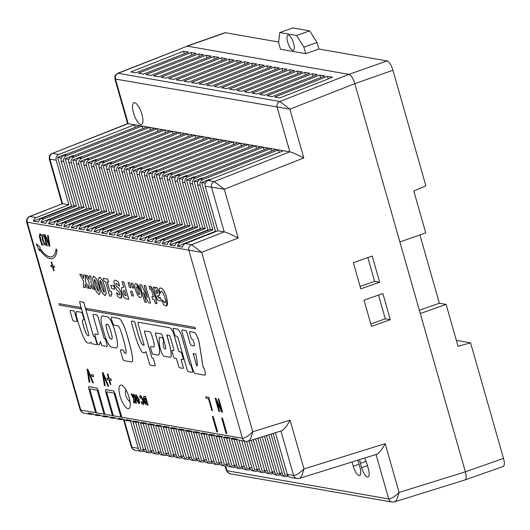 <?xml version="1.0" encoding="UTF-8"?>
<svg xmlns="http://www.w3.org/2000/svg" width="530" height="530" viewBox="0 0 530 530"><rect width="100%" height="100%" fill="white"/><g stroke="black" fill="none" stroke-linecap="round" stroke-linejoin="round"><path stroke-width="0.79" d="M419.356 310.275L439.37 303.233L446.101 304.412L420.277 313.495L465.373 471.813A9.209 3.034 70.6 0 1 465.062 479.908L503.189 466.493A9.209 3.034 -109.4 0 0 503.5 458.397L470.58 342.824L456.337 340.339M465.062 479.908A9.209 3.034 70.6 0 1 465.015 479.922C466.44 479.1 466.552 476.397 465.373 471.806L399.083 492.443C394.631 496.709 391.18 498.882 388.715 498.955L227.052 470.753L226.33 470.143L225.151 466.016M58.896 154.449L134.487 124.736L139.542 125.617L63.951 155.33A4.604 4.273 99.9 0 0 61.235 161.087L73.935 205.653L41.34 218.466A4.604 4.273 99.9 0 0 38.518 222.004L33.47 221.123A4.604 4.273 -80.1 0 1 36.285 217.585L68.88 204.772L56.18 160.199A4.604 4.273 -80.1 0 1 58.896 154.449L52.583 153.349L128.174 123.636L115.474 79.056A4.604 4.273 -80.1 0 1 118.19 73.306L115.772 74.717L114.983 76.115L114.891 78.937L289.903 109.173L354.802 83.66C353.093 78.334 351.145 75.233 348.952 74.346L187.289 46.143L348.952 74.346A9.209 3.034 70.6 0 1 354.802 83.66L399.898 241.971L425.729 232.889L413.804 191.019L425.855 185.818L392.929 70.245A9.209 3.034 -109.4 0 0 387.079 60.937L318.881 49.038L305.757 53.649L280.502 49.244L278.634 42.705L279.741 32.535L296.581 35.47L303.895 47.11L305.757 53.649M186.673 46.203A9.209 3.034 70.6 0 1 186.719 46.183A9.209 3.034 70.6 0 1 187.289 46.143L117.614 73.352M287.697 42.208A8.056 2.657 70.6 0 1 287.969 35.126A8.056 2.657 70.6 0 1 293.15 41.843A8.056 2.657 70.6 0 1 293.315 50.323A8.056 2.657 70.6 0 1 287.697 42.208M296.581 35.47L309.699 30.859L292.858 27.918L279.741 32.535M309.699 30.859L317.013 42.493L303.895 47.11M317.013 42.493L318.881 49.038M419.912 234.936L439.37 303.233M470.58 342.824L458.033 346.282L446.101 304.412M278.707 42.029L225.416 32.727A9.209 3.034 -109.4 0 0 224.846 32.767L186.719 46.183M42.367 239.692L44.56 244.515L47.316 245.834L44.162 234.757L42.42 234.598L41.916 235.207L42.367 239.692M45.951 244.383L44.633 243.522L42.963 239.818L42.552 236.387L43.526 235.857L43.957 235.929L46.388 244.456L45.951 244.383L46.382 244.436M42.592 236.367L43.003 239.805L44.672 243.508L45.991 244.37M47.316 245.834L44.162 234.757M42.46 234.585L44.202 234.737M120.9 417.097L121.781 417.229L114.95 393.24A2.299 0.755 70.6 0 0 113.486 390.915L105.907 389.59A2.299 0.755 70.6 0 0 105.761 389.596A2.299 0.755 70.6 0 0 105.742 389.61A2.299 0.755 -109.4 0 0 105.642 391.637L112.479 415.626L113.321 415.772L106.795 392.876A1.153 0.378 70.6 0 1 106.835 391.862A1.153 0.378 70.6 0 1 106.908 391.856L113.645 393.035A1.153 0.378 70.6 0 1 114.374 394.194L120.9 417.097M121.741 417.242L114.904 393.253A2.299 0.755 -109.4 0 0 113.44 390.928L105.868 389.603A2.299 0.755 -109.4 0 0 105.722 389.616L105.761 389.596M106.855 391.856A1.153 0.378 -109.4 0 0 106.835 392.863L113.321 415.772M97.533 391.259L104.059 414.155L104.9 414.301L98.063 390.318A2.299 0.755 -109.4 0 0 96.606 387.986L89.027 386.668A2.299 0.755 -109.4 0 0 88.881 386.675A2.299 0.755 -109.4 0 0 88.801 388.702L95.639 412.684L96.48 412.837L89.954 389.934A1.153 0.378 70.6 0 1 89.994 388.927A1.153 0.378 70.6 0 1 90.067 388.921L96.805 390.093A1.153 0.378 70.6 0 1 97.533 391.259M90.02 388.921A1.153 0.378 -109.4 0 0 90.001 389.921L96.48 412.837M104.9 414.301L98.11 390.299A2.299 0.755 70.6 0 0 96.645 387.973L89.066 386.655A2.299 0.755 70.6 0 0 88.921 386.661A2.299 0.755 70.6 0 1 88.921 386.661L88.881 386.675M106.868 378.234L107.279 379.666L109.014 379.97L110.3 384.475L110.876 384.575L109.591 380.07L111.333 380.374L110.922 378.937L109.187 378.639L107.901 374.134L107.325 374.034L108.61 378.539L106.868 378.234L108.604 378.513M107.325 374.034L107.941 374.12L109.226 378.625L110.962 378.923L111.333 380.374M110.876 384.575L109.637 380.076M215.12 398.268L218.903 411.558L219.546 411.671L216.545 401.144L221.613 412.029L222.58 412.201L218.791 398.904L218.155 398.798L221.421 410.26L215.882 398.401L215.12 398.268L215.929 398.388L221.348 409.995M222.58 412.201L218.791 398.904M219.546 411.671L216.664 401.395M218.155 398.798L218.83 398.891M105.112 385.708L103.39 374.915L107.961 386.204L108.69 386.33L103.138 372.729L102.403 372.603L104.417 385.588L105.159 385.694L103.463 375.088M102.403 372.603L103.178 372.716L108.69 386.33M205.739 396.758L206.19 398.335L208.482 398.732L211.821 410.452L212.503 410.571L208.714 397.275L205.739 396.758L208.76 397.261L212.503 410.571M143.478 396.831L143.796 400.375L145.564 404.198L148.055 405.284L145.604 396.519L143.478 396.831L144.551 396.334L145.604 396.519M143.517 396.811L144.551 396.334L143.517 396.811M145.829 403.072L144.67 400.541L144.412 398.209L145.187 398.023L146.744 403.502L145.829 403.072L146.77 403.489M148.055 405.284L145.564 396.533M145.207 398.003L144.451 398.196L144.71 400.528L145.876 403.052M144.451 398.196L145.167 398.017M56.968 250.445L56.107 248.901A35.57 11.72 70.6 0 1 51.966 256.646A35.57 11.72 70.6 0 1 39.823 248.404L40.101 247.179L36.239 243.8L39.3 250.71L39.578 249.484A37.531 12.362 -109.4 0 0 52.616 258.494A37.531 12.362 -109.4 0 0 56.968 250.445L57.008 250.432A37.531 12.362 70.6 0 1 52.656 258.481A37.531 12.362 70.6 0 1 52.636 258.488M40.101 247.179L39.863 248.391A35.57 11.72 -109.4 0 0 51.986 256.639M36.239 243.8L40.141 247.159M56.107 248.901L57.008 250.432M39.3 250.71L39.604 249.524M131.042 394.002L133.633 398.904L133.586 402.76L134.567 402.933L134.534 399.209L135.647 403.118L136.495 403.264L134.004 394.512L133.156 394.366L134.004 397.891L132.069 394.181L131.042 394.002L132.116 394.161L134.004 397.798M133.156 394.366L134.044 394.499L136.495 403.264M134.567 402.933L134.58 399.362M217.598 431.89L213.245 416.626L212.404 416.481L216.757 431.745L217.638 431.877L213.245 416.626M212.404 416.481L213.292 416.613M166.652 297.628C164.896 291.752 162.942 288.552 160.795 288.035L159.596 288.307L158.947 289.135L160.106 293.223L161.438 291.242L163.015 292.699L164.903 297.31L165.605 301.683L164.744 302.802L162.074 300.113L163.253 304.26L164.479 305.432L166.639 306.068L167.639 304.061L166.692 297.615L166.678 306.048M159.636 288.293L160.835 288.022C162.982 288.539 164.936 291.738 166.692 297.615M162.074 300.113L165.108 302.776M160.08 288.035L159.596 288.307M160.259 293.249L160.564 291.977M161.478 291.228L160.603 291.957M221.666 418.097L226.019 433.361L226.86 433.507L222.507 418.243L221.666 418.097L222.554 418.23L226.86 433.507M154.919 287.333L153.355 287.061L155.893 295.978L157.476 299.523L159.696 300.987L161.325 300.656L160.424 297.482L159.172 298.145L157.364 295.945L159.364 295.276L159.166 291.652L156.429 287.26L155.615 287.644L155.316 288.731L154.919 287.333L155.336 288.631M159.166 291.652L156.469 287.247L155.615 287.644M159.205 291.632L159.404 295.263L158.742 295.793M157.41 295.945L159.543 298.105M157.675 293.196L156.668 293.481L155.899 290.758L156.449 289.97L157.668 291.712L157.39 293.388M153.355 287.061L154.959 287.32M160.822 300.888L161.365 300.636L160.822 300.888M160.424 297.482L161.365 300.636M156.668 293.481L157.715 293.183M155.899 290.758L156.714 293.461M156.489 289.956L155.939 290.745M143.491 400.322L140.582 395.479L139.609 396.049L140.198 398.103L140.867 397.109L142.61 400.163L142.961 402.363L142.53 402.926L141.185 401.568L141.782 403.655L143.484 404.569L143.988 403.562L143.491 400.322L140.543 395.493L139.94 395.632M142.961 402.363L142.57 402.913L143.007 402.343M140.271 398.116L140.463 397.46M141.841 402.376L142.57 402.913M141.272 401.588L141.881 402.356M143.531 400.309L143.524 404.549M132.791 283.471L131.195 283.192L132.831 283.457L134.136 288.055L132.831 283.457M131.195 283.192L132.5 287.79L134.097 288.068M135.753 398.977L139.046 403.807L139.542 402.807L139.026 399.547L136.091 394.704L135.243 395.711L135.753 398.977M138.562 401.608L138.217 402.171L137.495 401.409L136.223 396.95L136.561 396.354L138.151 399.395L138.562 401.608L138.217 402.171L138.602 401.588M136.601 396.341L136.27 396.937L136.561 396.354M136.27 396.937L136.674 399.117L138.257 402.157M135.779 394.711L139.065 399.534L139.092 403.794M129.665 282.927L128.068 282.649L129.704 282.914L130.976 287.525L129.704 282.914M128.068 282.649L129.38 287.247L130.976 287.525M150.175 286.266L149.023 286.412L149.838 289.287L150.487 289.022L151.428 290.029L153.442 296.84L151.918 296.575L152.726 299.423L154.25 299.688L155.316 303.438L156.9 303.71L155.827 299.96L156.436 300.066L151.871 287.538L150.215 286.253L153.309 290.97L155.058 297.098L155.661 297.204L156.436 300.066M151.918 296.575L153.435 296.813M149.062 286.399L150.215 286.253M156.9 303.71L155.873 299.967M132.096 291.454L130.499 291.175L132.136 291.44L133.401 296.051L132.136 291.44M130.499 291.175L131.811 295.773L133.401 296.051M139.801 284.696L144.75 302.087L146.293 302.358L143.451 292.394L148.433 302.729L150.507 303.094L145.551 285.697L144.008 285.431L147.459 297.549L141.417 284.981L139.801 284.696L141.464 284.961L147.393 297.303M150.507 303.094L145.551 285.697M146.293 302.358L143.564 292.62M144.008 285.431L145.591 285.683M121.416 288.87L122.019 292.911L124.053 297.39L126.14 298.84L128.79 299.278L123.834 281.887L122.105 281.609L123.728 287.3L121.82 287.518L121.416 288.87M123.722 287.28L121.82 287.518M122.105 281.609L123.834 281.887M124.749 295.183L123.722 293.103L123.397 290.996L123.742 290.48L124.649 290.546L126.14 295.76L124.749 295.183L126.133 295.733M128.75 299.298L123.795 281.9M123.742 290.48L123.397 290.996L123.762 293.083L124.788 295.17M123.781 290.466L123.444 290.983M140.132 297.608C141.788 297.761 142 295.588 140.761 291.089L138.621 285.869L136.164 283.669C134.507 283.537 134.295 285.703 135.534 290.182L137.674 295.415L140.132 297.608L140.761 297.575M136.203 283.656L135.547 283.702L136.203 283.656L140.801 291.076C142.04 295.574 141.828 297.747 140.172 297.595M139.503 294.667L138.33 293.68L137.137 290.433L136.521 287.326L136.985 286.604L137.966 287.604L139.138 290.778L139.522 294.66M137.025 286.584L136.568 287.313L137.184 290.42L138.37 293.666L139.337 294.667M98.931 294.428L100.283 292.494L98.944 285.829L96.433 278.979L93.777 276.315L92.425 278.25L93.77 284.928L96.261 291.725L98.931 294.428L99.554 294.389M93.817 276.302L93.167 276.349L93.817 276.302L96.48 278.965L98.991 285.816L100.322 292.481L98.978 294.415M94.731 279.515C94.062 279.224 94.32 281.125 95.506 285.213L98.176 291.202M95.466 285.226C94.28 281.139 94.022 279.237 94.691 279.529L97.248 285.524C98.447 289.638 98.699 291.533 98.017 291.215L95.506 285.213M115.566 280.171L114.752 280.211L113.89 281.384L114.288 285.418L116.997 290.321L118.574 291.454L119.966 293.368L119.966 294.667L119.31 294.932L116.587 292.58L117.72 296.555L120.303 298.118L121.012 298.079L121.867 296.952L121.536 293.136L118.68 287.962L116.945 286.75L115.805 284.968L115.798 283.55L116.461 283.345L119.561 286.081L118.382 281.94L115.566 280.171L118.422 281.92L119.561 286.081M116.587 292.58L119.356 294.918M114.778 280.204L115.606 280.158M115.838 283.537L115.845 284.954L116.984 286.737L118.727 287.949L121.575 293.123L121.012 298.079M93.214 374.955L91.273 374.611L93.253 374.935L93.717 376.552L93.253 374.935M91.273 374.611L91.73 376.227L93.671 376.565M110.816 285.398L111.737 288.638L114.725 289.161L113.804 285.922L110.816 285.398L113.844 285.902L114.725 289.161M89.775 382.223L88.053 371.431L92.618 382.72L93.353 382.845L87.794 369.244L87.059 369.118L89.08 382.103L89.815 382.209L88.126 371.609M87.059 369.118L87.841 369.231L93.353 382.845M111.055 294.395L111.996 294.163L111.194 291.328L109.776 291.083L107.153 281.88L108.57 282.126L107.709 279.098L103.27 278.323L104.132 281.351L105.516 281.596L109.617 295.998L111.088 296.257L111.293 294.19L111.088 296.257M111.996 294.163L111.194 291.328M103.27 278.323L107.749 279.085L108.57 282.126M109.776 291.083L111.234 291.315M107.206 281.887L109.816 291.069M52.212 265.775L50.767 265.523L52.205 265.755L51.145 262.025L51.662 262.092L52.735 265.848L54.179 266.1L54.524 267.292L54.139 266.113L52.695 265.861L51.622 262.111L51.145 262.025M50.767 265.523L51.105 266.723L52.556 266.974L53.623 270.724L54.139 270.797L53.08 267.067M54.1 270.81L53.033 267.054L54.484 267.305M104.814 295.455L106.166 293.521L104.827 286.856L102.316 280.006L99.66 277.342L98.308 279.277L99.653 285.955L102.144 292.752L104.814 295.455L105.437 295.415M99.7 277.329L99.05 277.375L99.7 277.329L102.356 279.992L104.867 286.843L106.205 293.507L104.861 295.442M103.131 286.551C104.33 290.665 104.582 292.56 103.9 292.242L101.349 286.253C100.163 282.165 99.905 280.264 100.574 280.555L103.131 286.551M100.614 280.542C99.945 280.251 100.203 282.152 101.389 286.233L103.9 292.242M49.866 246.278L48.19 235.433L49.906 246.264L49.164 246.152L44.566 234.823L45.209 234.916L46.481 238.083L48.064 238.354L46.481 238.083M46.435 238.096L45.169 234.929L44.566 234.823M46.951 239.381L48.27 239.606L49.098 244.708L46.951 239.381M48.151 235.452L47.574 235.353L48.19 235.433M47.574 235.353L48.071 238.381M47.004 239.388L49.071 244.515M83.561 274.885L83.641 278.475L81.607 274.547L79.758 274.222L83.515 281.211L83.515 287.346L85.33 287.664L85.231 284.133L87.231 287.995L89.08 288.313L85.376 281.443L85.376 275.255L89.093 282.185L89.1 288.32L90.915 288.638L90.816 285.107L92.81 288.969L94.665 289.287L90.961 282.417L90.955 276.176L89.146 275.858L89.225 279.449L87.192 275.52L83.561 274.885L87.231 275.501L89.225 279.35M85.376 281.443L89.1 288.267M85.416 275.335L85.416 281.43M85.33 287.664L85.27 284.219M79.758 274.222L81.646 274.527L83.641 278.376M90.915 288.638L90.855 285.193M94.665 289.287L90.961 282.417M90.955 276.176L91.001 282.404M89.146 275.858L91.001 276.163M39.823 233.829L40.638 234.18L41.042 235.598L40.598 234.194L39.783 233.843L39.379 236.658L41.718 244.853L43.228 245.098L42.897 243.919L41.95 243.78L42.897 243.919M41.95 243.78L39.743 235.618L40.22 235.135L41.002 235.611M43.188 245.112L42.857 243.932M39.783 235.605L41.989 243.76M127.962 408.63A12.429 4.094 70.6 0 1 120.383 397.136A12.429 4.094 70.6 0 1 120.482 385.131A12.429 4.094 70.6 0 1 128.472 395.493A12.429 4.094 70.6 0 1 128.73 408.577A12.429 4.094 70.6 0 1 127.962 408.63M172.104 350.403L173.436 350.615A2.339 0.768 -109.4 0 0 173.582 350.615A2.339 0.768 70.6 0 1 173.396 350.635L172.104 350.403A1.424 0.47 -109.4 0 0 172.104 351.774L173.635 357.147A2.113 0.696 -109.4 0 0 174.615 358.234L176.464 358.552L178.789 366.714A1.226 0.404 -109.4 0 0 179.584 367.76L183.102 368.376A1.378 0.457 -109.4 0 0 183.168 368.37A1.378 0.457 -109.4 0 0 183.175 367.018L183.214 367.005A1.378 0.457 70.6 0 1 183.208 368.357A1.378 0.457 70.6 0 1 183.188 368.363M166.943 334.894L169.944 346.269A22.101 7.281 70.6 0 1 171.223 355.703A5.83 1.921 70.6 0 1 170.521 357.28A5.83 1.921 70.6 0 1 170.501 357.286A5.83 1.921 -109.4 0 0 171.183 355.716A22.101 7.281 -109.4 0 0 169.905 346.282L166.937 335.709M150.653 346.574L153.813 347.104L150.653 346.574A1.458 0.477 -109.4 0 0 150.659 347.938L152.024 352.742A1.418 0.464 -109.4 0 0 153.024 354.285L158.106 355.166A12.005 3.955 -109.4 0 0 158.569 344.944L155.509 334.191A1.597 0.523 70.6 0 1 155.601 332.939A1.597 0.523 70.6 0 1 155.793 332.966L161.425 333.946A3.26 1.073 70.6 0 1 162.703 336.451L165.546 346.434A2.981 0.98 70.6 0 1 165.506 348.892A4.439 1.464 70.6 0 1 165.367 348.965A4.439 1.464 70.6 0 1 164.578 348.727A3.034 1 70.6 0 1 163.18 344.924A10.408 3.432 70.6 0 1 163.478 342.155A2.478 0.815 -109.4 0 0 163.28 339.836A3.67 1.212 -109.4 0 0 162.233 337.65L159.563 337.179L162.273 337.63A3.67 1.212 70.6 0 1 163.32 339.823A2.478 0.815 70.6 0 1 163.525 342.135A10.408 3.432 -109.4 0 0 163.22 344.911A3.034 1 -109.4 0 0 164.618 348.714A4.439 1.464 -109.4 0 0 165.386 348.959M155.628 332.939A1.597 0.523 -109.4 0 0 155.548 334.178L158.616 344.931A12.005 3.955 70.6 0 1 158.145 355.153L158.106 355.166M144.683 330.939A3.485 1.146 -109.4 0 0 144.716 332.383L151.991 357.909L152.879 358.068A2.153 0.709 70.6 0 1 153.773 359.956L155.058 364.468A1.563 0.517 70.6 0 1 155.018 365.899A1.563 0.517 70.6 0 1 154.999 365.905M145.637 351.715A12.15 4.002 70.6 0 1 144.73 352.814L144.69 352.828A12.15 4.002 -109.4 0 0 145.604 351.708L146.048 351.787L149.467 363.785A1.212 0.397 -109.4 0 0 150.262 365.11L154.932 365.925A1.563 0.517 -109.4 0 0 154.979 365.919A1.563 0.517 -109.4 0 0 155.018 364.481L155.058 364.468M131.718 320.994L134.037 321.399L131.718 320.994M183.175 367.018L180.988 359.34L182.877 359.671A2.034 0.669 -109.4 0 0 182.916 359.665A2.034 0.669 -109.4 0 0 183.095 358.346L181.485 352.682L181.134 352.072L179.465 351.781A1.895 0.623 70.6 0 1 178.226 349.648L174.072 335.059A7.665 2.524 -109.4 0 0 169.911 327.772L138.376 322.267A2.498 0.822 -109.4 0 0 138.343 322.28A2.498 0.822 -109.4 0 0 138.363 324.817L144.081 344.878A1.656 0.543 -109.4 0 0 144.001 345.229L142.888 345.037A6.552 2.16 70.6 0 1 139.748 339.2A68.039 22.412 70.6 0 1 135.852 326.023L134.706 321.988A1.378 0.457 -109.4 0 0 134.064 321.385L134.103 321.372A1.378 0.457 70.6 0 1 134.103 321.372A1.378 0.457 70.6 0 1 134.746 321.975L135.899 326.01A68.039 22.412 -109.4 0 0 139.787 339.18A6.552 2.16 -109.4 0 0 142.934 345.023L144.001 345.209M138.416 322.253L138.376 322.267A2.498 0.822 70.6 0 1 138.383 322.26A2.498 0.822 70.6 0 1 138.416 322.253L169.958 327.752A7.665 2.524 70.6 0 1 174.112 335.046L178.265 349.634A1.895 0.623 -109.4 0 0 179.504 351.768L181.174 352.059L181.525 352.669L183.135 358.326A2.034 0.669 70.6 0 1 182.956 359.651A2.034 0.669 70.6 0 1 182.936 359.658M181.035 359.353L183.214 367.005M70.463 310.447L70.503 310.434A1.875 0.616 70.6 0 1 70.503 310.434A1.875 0.616 70.6 0 1 70.603 310.421L73.677 310.958A1.994 0.656 70.6 0 1 74.79 312.521L76.704 319.239A2.398 0.788 70.6 0 1 76.664 321.478A2.398 0.788 70.6 0 1 76.645 321.485L76.625 321.498A2.398 0.788 -109.4 0 0 76.664 319.252L74.75 312.534A1.994 0.656 -109.4 0 0 73.637 310.971L70.563 310.434A1.875 0.616 -109.4 0 0 70.463 310.447A1.875 0.616 -109.4 0 0 70.41 312.144L72.411 319.146A2.113 0.696 -109.4 0 0 73.716 321.021L76.532 321.511A2.398 0.788 -109.4 0 0 76.625 321.498M182.108 329.898A3.69 1.219 -109.4 0 0 181.976 331.694L192.145 367.403A10.229 3.372 -109.4 0 0 194.033 372.292A3.438 1.133 -109.4 0 0 195.331 373.517L204.931 375.194A5.843 1.928 -109.4 0 0 202.944 366.369L199.101 342.194L198.213 339.087A8.301 2.736 -109.4 0 0 194.556 332.436L189.7 331.588A1.828 0.603 -109.4 0 0 189.687 333.131L190.939 337.55A2.007 0.662 -109.4 0 0 191.973 339.187A2.703 0.888 -109.4 0 0 192.463 339.544L192.794 339.604A2.272 0.749 70.6 0 1 193.457 341.181L194.411 344.54A2.922 0.961 70.6 0 1 194.079 345.918A2.922 0.961 70.6 0 1 193.742 345.878L191.403 345.474A3.107 1.02 70.6 0 1 189.985 343.221L187.064 332.946A3.081 1.014 -109.4 0 0 185.778 330.534L182.148 329.879L185.818 330.521A3.081 1.014 70.6 0 1 187.103 332.933L190.025 343.201A3.107 1.02 -109.4 0 0 191.443 345.461L193.781 345.865A2.922 0.961 -109.4 0 0 194.099 345.911M189.7 331.588L194.596 332.416A8.301 2.736 70.6 0 1 198.253 339.074L199.141 342.181L202.983 366.349A5.843 1.928 70.6 0 1 204.971 375.18L204.931 375.194M86.185 308.42L195.033 327.388L195.398 328.839L194.987 327.401L86.185 308.42L86.595 309.858L195.398 328.839M90.981 342.194L89.729 343.241L90.981 342.181A1.722 0.57 -109.4 0 0 92.081 343.831L96.347 344.579A5.426 1.789 -109.4 0 0 96.579 344.54A5.426 1.789 -109.4 0 0 96.95 344.228L96.99 344.208A5.426 1.789 70.6 0 1 96.619 344.526A5.426 1.789 70.6 0 1 96.599 344.533L96.619 344.526M76.525 311.474L81.123 312.256A6.36 2.094 70.6 0 1 81.951 312.673A5.326 1.756 70.6 0 1 82.415 313.575L83.568 317.609A2.975 0.98 70.6 0 1 83.925 319.133A2.332 0.768 70.6 0 1 83.647 319.782A2.332 0.768 70.6 0 1 83.627 319.789L83.601 319.795A2.332 0.768 -109.4 0 0 83.886 319.146A2.975 0.98 -109.4 0 0 83.521 317.622L82.375 313.594A5.326 1.756 -109.4 0 0 81.905 312.687A6.36 2.094 -109.4 0 0 81.083 312.269L76.525 311.474A7.095 2.339 -109.4 0 0 76.194 314.522A8.268 2.723 -109.4 0 0 76.996 318.305L78.281 322.816A68.549 22.578 -109.4 0 0 81.951 333.489A14.171 4.671 -109.4 0 0 86.211 341.896A4.359 1.438 -109.4 0 0 87.397 342.83L89.729 343.241M87.735 335.503A4.757 1.57 70.6 0 1 85.641 332.217A18.126 5.969 70.6 0 1 84.058 328.024L82.501 322.551A11.435 3.77 70.6 0 1 82.448 320.259A18.722 6.168 70.6 0 1 83.071 319.915A18.722 6.168 -109.4 0 0 82.488 320.246A11.435 3.77 -109.4 0 0 82.541 322.538L84.098 328.01A18.126 5.969 -109.4 0 0 85.681 332.204A4.757 1.57 -109.4 0 0 87.781 335.49A5.538 1.822 -109.4 0 0 88.517 335.642A5.538 1.822 70.6 0 1 87.735 335.503L87.781 335.49M96.95 344.228A1.656 0.543 -109.4 0 0 96.692 343.089L95.354 338.385A2.272 0.749 -109.4 0 0 94.797 336.921A9.169 3.021 70.6 0 1 94.214 336.729L93.73 336.643A4.207 1.385 70.6 0 1 92.936 334.589L84.051 303.392A2.544 0.835 -109.4 0 0 83.535 302.213L79.758 301.55L83.574 302.193A2.544 0.835 70.6 0 1 84.091 303.379L92.975 334.576A4.207 1.385 -109.4 0 0 93.77 336.63L94.254 336.709A9.169 3.021 -109.4 0 0 94.837 336.901A2.272 0.749 70.6 0 1 95.393 338.372L96.738 343.076A1.656 0.543 70.6 0 1 96.99 344.208M93.28 314.396A2.173 0.716 -109.4 0 0 93.194 315.847L98.196 333.41A2.981 0.98 70.6 0 1 97.831 334.483A2.981 0.98 70.6 0 1 97.666 334.503L94.923 334.019A1.014 0.331 -109.4 0 0 94.857 334.026A1.014 0.331 -109.4 0 0 94.824 334.914L97.122 342.976A2.378 0.782 -109.4 0 0 97.699 344.268A2.18 0.716 -109.4 0 0 98.255 344.725L98.997 344.858A7.612 2.504 -109.4 0 0 99.6 344.142L100.495 341.472L101.177 343.871A1.544 0.51 -109.4 0 0 102.197 345.6L106.795 346.401A1.782 0.59 -109.4 0 0 107.007 346.428A1.782 0.59 -109.4 0 0 106.987 344.613L105.596 339.717L105.059 338.71L104.172 338.557L97.911 316.576A2.266 0.749 -109.4 0 0 96.758 315.005L93.32 314.383L96.805 314.992A2.266 0.749 70.6 0 1 97.951 316.562L104.211 338.537L105.106 338.697L105.636 339.697L107.027 344.593A1.782 0.59 70.6 0 1 107.047 346.415A1.782 0.59 70.6 0 1 107.027 346.421M100.514 341.525L99.64 344.129A7.612 2.504 70.6 0 1 99.037 344.844L98.997 344.858M94.903 334.013L94.857 334.026A1.014 0.331 70.6 0 1 94.903 334.013A1.014 0.331 70.6 0 1 94.963 334.006L97.705 334.483A2.981 0.98 -109.4 0 0 97.851 334.476M115.739 334.278L114.619 330.342A18.451 6.075 -109.4 0 0 110.498 319.954A11.905 3.922 -109.4 0 0 107.583 316.894L102.396 315.986A10.05 3.312 -109.4 0 0 102.264 316.026L102.303 316.012A10.05 3.312 70.6 0 1 102.303 316.012A10.05 3.312 70.6 0 1 102.436 315.973L107.623 316.88A11.905 3.922 70.6 0 1 110.538 319.941A18.451 6.075 70.6 0 1 114.659 330.329L115.778 334.264A21.995 7.248 70.6 0 1 117.461 343.129A10.772 3.551 70.6 0 1 116.289 348.031L116.242 348.051A10.772 3.551 -109.4 0 0 117.422 343.149A21.995 7.248 -109.4 0 0 115.739 334.278L115.778 334.264M173.065 328.315L177.477 329.064A7.712 2.537 70.6 0 1 181.916 336.861L189.382 363.063A2.405 0.795 -109.4 0 0 190.005 364.633L191.032 365.269L192.562 370.642A2.584 0.855 70.6 0 1 192.33 372.312A2.584 0.855 70.6 0 1 192.31 372.318L192.291 372.325A2.584 0.855 -109.4 0 0 192.523 370.656L190.992 365.283L189.965 364.647A2.405 0.795 70.6 0 1 189.343 363.083L181.876 336.881A7.712 2.537 -109.4 0 0 177.437 329.084L173.065 328.315A2.584 0.848 -109.4 0 0 173.171 329.428L174.893 335.477A1.696 0.556 -109.4 0 0 175.476 336.033L177.212 336.338A1.749 0.576 70.6 0 1 178.034 337.849L187.222 370.099A1.954 0.643 -109.4 0 0 188.369 371.669L192.224 372.338A2.584 0.855 -109.4 0 0 192.291 372.325M120.688 349.747A1.61 0.53 70.6 0 1 120.707 349.74A1.61 0.53 70.6 0 1 120.82 349.74L123.338 350.178A3.047 1 70.6 0 1 124.47 353.02L125.954 353.278M132.44 357.803A38.465 12.674 -109.4 0 0 130.009 345.434L126.398 332.767A19.835 6.532 -109.4 0 0 121.569 321.253A9.798 3.226 -109.4 0 0 118.859 318.404L111.519 317.125L118.899 318.391A9.798 3.226 70.6 0 1 121.615 321.233A19.835 6.532 70.6 0 1 126.438 332.747L130.049 345.421A38.465 12.674 70.6 0 1 132.48 357.79A7.215 2.378 70.6 0 1 131.765 361.95L131.725 361.97A7.215 2.378 -109.4 0 0 132.44 357.803L132.48 357.79M58.943 303.663L80.613 307.426L80.984 308.877L80.573 307.44L58.943 303.663L59.353 305.108L80.984 308.877M111.519 317.125A2.431 0.802 -109.4 0 0 111.373 318.835A10.944 3.604 -109.4 0 0 113.645 325.069L118.091 325.844A5.863 1.934 70.6 0 1 120.674 330.581A33.324 10.978 70.6 0 1 121.88 334.072L124.364 342.804A37.186 12.25 70.6 0 1 126.027 350.482A5.154 1.696 70.6 0 1 125.948 353.298L124.424 353.033A3.047 1 -109.4 0 0 123.298 350.191L120.78 349.754A1.61 0.53 -109.4 0 0 120.661 349.754A1.61 0.53 -109.4 0 0 120.707 351.469L122.755 358.671A2.305 0.762 -109.4 0 0 124.166 360.652L131.725 361.97M102.264 316.026A10.05 3.312 -109.4 0 0 101.044 320.04A10.123 3.332 -109.4 0 0 102.144 326.255L104.933 336.04A19.358 6.38 -109.4 0 0 108.173 343.447A9.096 2.994 -109.4 0 0 111.499 347.223L116.242 348.051M106.185 324.128A3.988 1.312 -109.4 0 0 106.245 326.765A16.105 5.307 -109.4 0 0 107.371 331.336A29.309 9.653 -109.4 0 0 109.081 336.47A4.518 1.491 -109.4 0 0 110.346 338.842L111.784 339.094M106.205 326.778A3.988 1.312 70.6 0 1 106.152 324.121L108.12 324.466A6.459 2.127 70.6 0 1 109.498 327.441A20.047 6.605 70.6 0 1 111.843 335.57A4.551 1.497 70.6 0 1 111.764 339.114L110.306 338.856A4.518 1.491 70.6 0 1 109.041 336.484A29.309 9.653 70.6 0 1 107.332 331.356A16.105 5.307 70.6 0 1 106.205 326.778L106.245 326.765M83.071 319.915A18.722 6.168 70.6 0 1 83.515 319.809A2.332 0.768 -109.4 0 0 83.601 319.795M79.758 301.55A1.298 0.424 -109.4 0 0 79.831 302.935L88.994 335.086A5.538 1.822 70.6 0 1 88.497 335.649M196.663 365.793L193.198 353.629L195.775 354.08A23.565 7.764 70.6 0 1 197.22 365.892L196.663 365.793L197.22 365.872M193.245 353.636L196.703 365.779M166.897 335.722L166.917 334.9L169.395 335.338A2.703 0.888 70.6 0 1 170.448 337.438L173.76 349.051A2.339 0.768 70.6 0 1 173.562 350.628M159.563 337.179A16.125 5.313 -109.4 0 0 159.961 347.104A8.785 2.895 -109.4 0 0 162.173 353.874A4.697 1.55 -109.4 0 0 164.293 356.246L170.408 357.313A5.83 1.921 -109.4 0 0 170.481 357.293L170.521 357.28M155.018 364.481L153.733 359.969A2.153 0.709 -109.4 0 0 152.839 358.081L151.951 357.929L144.677 332.396A3.485 1.146 70.6 0 1 144.65 330.932L150.169 331.893A3.836 1.265 70.6 0 1 152.004 335.861L153.813 342.194A7.725 2.544 70.6 0 1 153.806 347.124M131.678 321.008A3.736 1.232 -109.4 0 0 131.93 324.241L135.243 335.854A27.593 9.089 -109.4 0 0 140.927 350.257A3.895 1.285 -109.4 0 0 142.61 352.463L144.69 352.828M72.305 206.296L71.53 206.157L33.47 221.123M66.634 154.276L65.859 154.144L57.631 157.377L71.53 206.157M61.361 158.026L57.631 157.377M139.542 125.617L147.121 126.942L71.53 156.655A4.604 4.273 99.9 0 0 68.814 162.405L81.507 206.978L48.919 219.791A4.604 4.273 99.9 0 0 46.097 223.322L41.048 222.441A4.604 4.273 -80.1 0 1 43.864 218.91L76.459 206.097L63.759 161.524A4.604 4.273 -80.1 0 1 66.475 155.774L142.066 126.06L142.888 128.605M79.884 207.614L79.109 207.482L41.048 222.441M74.213 155.601L73.438 155.462L65.21 158.695L79.109 207.482M68.94 159.351L65.21 158.695M147.121 126.942L154.694 128.26L79.109 157.98A4.604 4.273 99.9 0 0 76.393 163.73L89.086 208.303L56.498 221.109A4.604 4.273 99.9 0 0 53.676 224.647L48.628 223.766A4.604 4.273 -80.1 0 1 51.443 220.228L84.038 207.415L71.338 162.849A4.604 4.273 -80.1 0 1 74.054 157.099L149.645 127.379L150.46 129.929M87.463 208.939L86.688 208.807L48.628 223.766M81.792 156.92L81.017 156.787L72.789 160.02L86.688 208.807M76.519 160.669L72.789 160.02M154.694 128.26L162.273 129.585L86.681 159.298A4.604 4.273 99.9 0 0 83.965 165.049L96.665 209.622L64.07 222.434A4.604 4.273 99.9 0 0 61.255 225.965L56.2 225.084A4.604 4.273 -80.1 0 1 59.022 221.553L91.611 208.74L78.917 164.167A4.604 4.273 -80.1 0 1 81.633 158.417L157.224 128.704L158.039 131.248M95.042 210.264L94.26 210.125L56.2 225.084M89.371 158.245L88.59 158.106L80.368 161.339L94.26 210.125M84.098 161.994L80.368 161.339M162.273 129.585L169.852 130.903L94.26 160.623A4.604 4.273 99.9 0 0 91.544 166.374L104.244 210.947L71.649 223.759A4.604 4.273 99.9 0 0 68.834 227.29L63.779 226.409A4.604 4.273 -80.1 0 1 66.601 222.878L99.189 210.065L86.496 165.493A4.604 4.273 -80.1 0 1 89.212 159.742L164.797 130.022L165.618 132.573M102.615 211.583L101.84 211.45L63.779 226.409M96.95 159.563L96.168 159.431L87.947 162.664L101.84 211.45M91.677 163.313L87.947 162.664M169.852 130.903L177.431 132.228L101.84 161.941A4.604 4.273 99.9 0 0 99.123 167.692L111.823 212.265L79.228 225.078A4.604 4.273 99.9 0 0 76.413 228.615L71.358 227.734A4.604 4.273 -80.1 0 1 74.173 224.197L106.768 211.384L94.075 166.811A4.604 4.273 -80.1 0 1 96.785 161.06L172.376 131.347L173.197 133.891M110.194 212.908L109.418 212.769L71.358 227.734M104.523 160.888L103.747 160.749L95.519 163.989L109.418 212.769M99.256 164.638L95.519 163.989M177.431 132.228L185.01 133.553L109.418 163.266A4.604 4.273 99.9 0 0 106.702 169.017L119.396 213.59L86.807 226.403A4.604 4.273 99.9 0 0 83.985 229.934L78.937 229.053A4.604 4.273 -80.1 0 1 81.752 225.522L114.347 212.709L101.647 168.136A4.604 4.273 -80.1 0 1 104.364 162.385L179.955 132.672L180.776 135.216M117.773 214.226L116.997 214.094L78.937 229.053M112.102 162.207L111.326 162.074L103.098 165.307L116.997 214.094M106.828 165.956L103.098 165.307M185.01 133.553L192.582 134.872L116.997 164.585A4.604 4.273 99.9 0 0 114.281 170.335L126.975 214.908L94.386 227.721A4.604 4.273 99.9 0 0 91.564 231.259L86.516 230.378A4.604 4.273 -80.1 0 1 89.332 226.84L121.926 214.027L109.226 169.454A4.604 4.273 -80.1 0 1 111.943 163.704L187.534 133.991L188.349 136.535M125.352 215.551L124.576 215.412L86.516 230.378M119.681 163.531L118.905 163.399L110.677 166.632L124.576 215.412M114.407 167.281L110.677 166.632M192.582 134.872L200.161 136.197L124.57 165.91A4.604 4.273 99.9 0 0 121.86 171.66L134.554 216.233L101.959 229.046A4.604 4.273 99.9 0 0 99.143 232.577L94.088 231.696A4.604 4.273 -80.1 0 1 96.91 228.165L129.505 215.352L116.805 170.779A4.604 4.273 -80.1 0 1 119.522 165.029L195.113 135.316L195.928 137.86M132.931 216.869L132.155 216.737L94.088 231.696M127.26 164.856L126.484 164.717L118.256 167.95L132.155 216.737M121.986 168.6L118.256 167.95M200.161 136.197L207.74 137.515L132.149 167.228A4.604 4.273 99.9 0 0 129.433 172.979L142.133 217.552L109.538 230.365A4.604 4.273 99.9 0 0 106.722 233.902L101.667 233.021A4.604 4.273 -80.1 0 1 104.489 229.483L137.078 216.671L124.384 172.098A4.604 4.273 -80.1 0 1 127.101 166.347L202.692 136.634L203.507 139.178M140.51 218.194L139.728 218.055L101.667 233.021M134.839 166.175L134.057 166.042L125.835 169.275L139.728 218.055M129.565 169.925L125.835 169.275M207.74 137.515L215.319 138.84L139.728 168.553A4.604 4.273 99.9 0 0 137.012 174.304L149.712 218.877L117.117 231.69A4.604 4.273 99.9 0 0 114.301 235.221L109.246 234.34A4.604 4.273 -80.1 0 1 112.069 230.808L144.657 217.996L131.963 173.423A4.604 4.273 -80.1 0 1 134.68 167.672L210.264 137.959L211.086 140.503M148.082 219.513L147.307 219.38L109.246 234.34M142.411 167.5L141.636 167.361L133.414 170.594L147.307 219.38M137.144 171.25L133.414 170.594M215.319 138.84L222.898 140.159L147.307 169.878A4.604 4.273 99.9 0 0 144.591 175.629L157.291 220.202L124.696 233.008A4.604 4.273 99.9 0 0 121.874 236.546L116.825 235.665A4.604 4.273 -80.1 0 1 119.641 232.127L152.236 219.314L139.542 174.748A4.604 4.273 -80.1 0 1 142.252 168.997L217.843 139.277L218.665 141.828M155.661 220.838L154.886 220.699L116.825 235.665M149.99 168.818L149.215 168.686L140.987 171.919L154.886 220.699M144.716 172.568L140.987 171.919M222.898 140.159L230.477 141.483L154.886 171.197A4.604 4.273 99.9 0 0 152.17 176.947L164.863 221.52L132.275 234.333A4.604 4.273 99.9 0 0 129.452 237.864L124.404 236.983A4.604 4.273 -80.1 0 1 127.22 233.452L159.815 220.639L147.115 176.066A4.604 4.273 -80.1 0 1 149.831 170.315L225.422 140.602L226.244 143.146M163.24 222.156L162.465 222.024L124.404 236.983M157.569 170.143L156.794 170.004L148.566 173.237L162.465 222.024M152.296 173.893L148.566 173.237M230.477 141.483L238.049 142.802L162.465 172.522A4.604 4.273 99.9 0 0 159.749 178.272L172.442 222.845L139.854 235.658A4.604 4.273 99.9 0 0 137.031 239.189L131.983 238.308A4.604 4.273 -80.1 0 1 134.799 234.77L167.394 221.964L154.694 177.391A4.604 4.273 -80.1 0 1 157.41 171.64L233.001 141.921L233.816 144.471M170.819 223.481L170.044 223.349L131.983 238.308M165.148 171.462L164.373 171.329L156.145 174.562L170.044 223.349M159.874 175.211L156.145 174.562M238.049 142.802L245.628 144.127L170.037 173.84A4.604 4.273 99.9 0 0 167.328 179.59L180.021 224.163L147.426 236.976A4.604 4.273 99.9 0 0 144.611 240.514L139.556 239.633A4.604 4.273 -80.1 0 1 142.378 236.095L174.966 223.282L162.273 178.709A4.604 4.273 -80.1 0 1 164.989 172.959L240.58 143.246L241.395 145.79M178.398 224.806L177.616 224.667L139.556 239.633M172.727 172.787L171.945 172.648L163.724 175.881L177.616 224.667M167.453 176.536L163.724 175.881M245.628 144.127L253.207 145.452L177.616 175.165A4.604 4.273 99.9 0 0 174.9 180.915L187.6 225.488L155.005 238.301A4.604 4.273 99.9 0 0 152.189 241.832L147.135 240.951A4.604 4.273 -80.1 0 1 149.957 237.42L182.545 224.607L169.852 180.034A4.604 4.273 -80.1 0 1 172.568 174.284L248.153 144.571L248.974 147.115M185.977 226.124L185.195 225.992L147.135 240.951M180.306 174.105L179.524 173.972L171.303 177.206L185.195 225.992M175.032 177.855L171.303 177.206M253.207 145.452L260.786 146.77L185.195 176.483A4.604 4.273 99.9 0 0 182.479 182.234L195.179 226.807L162.584 239.62A4.604 4.273 99.9 0 0 159.768 243.157L154.714 242.276A4.604 4.273 -80.1 0 1 157.529 238.738L190.124 225.926L177.431 181.353A4.604 4.273 -80.1 0 1 180.14 175.602L255.732 145.889L256.553 148.433M193.549 227.45L192.774 227.31L154.714 242.276M187.878 175.43L187.103 175.298L178.875 178.531L192.774 227.31M182.611 179.18L178.875 178.531M260.786 146.77L268.365 148.095L192.774 177.808A4.604 4.273 99.9 0 0 190.058 183.559L202.751 228.132L170.163 240.945A4.604 4.273 99.9 0 0 167.341 244.476L162.293 243.595A4.604 4.273 -80.1 0 1 165.108 240.064L197.703 227.251L185.003 182.678A4.604 4.273 -80.1 0 1 187.719 176.927L263.311 147.214L264.132 149.758M201.128 228.768L200.353 228.635L162.293 243.595M195.457 176.755L194.682 176.616L186.454 179.849L200.353 228.635M190.184 180.498L186.454 179.849M268.365 148.095L275.938 149.414L200.353 179.127A4.604 4.273 99.9 0 0 197.637 184.877L210.331 229.45L177.742 242.263A4.604 4.273 99.9 0 0 174.92 245.801L169.872 244.92A4.604 4.273 -80.1 0 1 172.687 241.382L205.282 228.569L192.582 183.996A4.604 4.273 -80.1 0 1 195.298 178.246L270.89 148.532L271.704 151.076M208.707 230.093L207.932 229.954L169.872 244.92M203.036 178.073L202.261 177.941L194.033 181.174L207.932 229.954M197.763 181.823L194.033 181.174M62.023 203.699L49.283 158.98L49.866 159.099A4.604 4.273 99.9 0 1 52.583 153.349L127.723 123.629L134.487 124.736L135.309 127.279M275.938 149.414L283.517 150.739L207.926 180.452A4.604 4.273 99.9 0 0 205.216 186.202L217.91 230.775L185.315 243.588A4.604 4.273 99.9 0 0 182.499 247.119L177.444 246.238A4.604 4.273 -80.1 0 1 180.266 242.707L212.861 229.894L200.161 185.321A4.604 4.273 -80.1 0 1 202.877 179.571L278.469 149.857L279.284 152.401M210.331 229.45L212.861 229.894M202.751 228.132L205.282 228.569M195.179 226.807L197.703 227.251M187.6 225.488L190.124 225.926M180.021 224.163L182.545 224.607M172.442 222.845L174.966 223.282M164.863 221.52L167.394 221.964M157.291 220.202L159.815 220.639M149.712 218.877L152.236 219.314M142.133 217.552L144.657 217.996M134.554 216.233L137.078 216.671M126.975 214.908L129.505 215.352M119.396 213.59L121.926 214.027M111.823 212.265L114.347 212.709M104.244 210.947L106.768 211.384M96.665 209.622L99.189 210.065M89.086 208.303L91.611 208.74M81.507 206.978L84.038 207.415M36.285 217.585L29.971 216.485L62.566 203.672L68.88 204.772M73.935 205.653L76.459 206.097M210.615 179.398L209.84 179.259L201.612 182.492L215.511 231.279L177.444 246.238M205.342 183.141L201.612 182.492M216.286 231.411L215.511 231.279M283.517 150.739L289.837 151.838L214.246 181.552L207.926 180.452M217.91 230.775L224.223 231.875L191.635 244.688L185.315 243.588M93.028 413.904L92.28 414.142A4.604 4.273 -80.1 0 1 90.385 414.261A4.604 4.273 -80.1 0 1 88.139 413.049L93.194 413.93A4.604 4.273 99.9 0 0 95.44 415.149L97.964 415.586A4.604 4.273 -80.1 0 1 95.718 414.374L100.773 415.255A4.604 4.273 99.9 0 0 103.019 416.467L105.543 416.911A4.604 4.273 -80.1 0 1 103.297 415.692L108.352 416.573A4.604 4.273 99.9 0 0 110.598 417.792L113.122 418.23A4.604 4.273 -80.1 0 1 110.876 417.017L115.924 417.898A4.604 4.273 99.9 0 0 118.17 419.111L120.701 419.555A4.604 4.273 -80.1 0 1 118.455 418.342L123.503 419.223A4.604 4.273 99.9 0 0 125.749 420.436L128.273 420.873A4.604 4.273 -80.1 0 1 126.027 419.661L131.082 420.542A4.604 4.273 99.9 0 0 133.328 421.754L135.852 422.198A4.604 4.273 -80.1 0 1 133.606 420.986L138.661 421.867A4.604 4.273 99.9 0 0 140.907 423.079L143.431 423.516A4.604 4.273 -80.1 0 1 141.185 422.304L146.24 423.185A4.604 4.273 99.9 0 0 148.486 424.397L151.01 424.841A4.604 4.273 -80.1 0 1 148.764 423.629L153.813 424.51A4.604 4.273 99.9 0 0 156.059 425.723L158.589 426.16A4.604 4.273 -80.1 0 1 156.343 424.947L161.392 425.828A4.604 4.273 99.9 0 0 163.637 427.041L166.168 427.485A4.604 4.273 -80.1 0 1 163.922 426.272L168.971 427.153A4.604 4.273 99.9 0 0 171.216 428.366L173.741 428.81A4.604 4.273 -80.1 0 1 171.495 427.591L176.55 428.472A4.604 4.273 99.9 0 0 178.796 429.691L181.32 430.128A4.604 4.273 -80.1 0 1 179.074 428.916L184.129 429.797A4.604 4.273 99.9 0 0 186.374 431.009L188.899 431.453A4.604 4.273 -80.1 0 1 186.653 430.234L191.708 431.122A4.604 4.273 99.9 0 0 193.953 432.334L196.478 432.772A4.604 4.273 -80.1 0 1 194.232 431.559L199.28 432.44A4.604 4.273 99.9 0 0 201.526 433.653L204.057 434.096A4.604 4.273 -80.1 0 1 201.811 432.884L206.859 433.765A4.604 4.273 99.9 0 0 209.105 434.978L211.629 435.415A4.604 4.273 -80.1 0 1 209.39 434.202L214.438 435.084A4.604 4.273 99.9 0 0 216.684 436.296L219.208 436.74A4.604 4.273 -80.1 0 1 216.962 435.527L222.017 436.409A4.604 4.273 99.9 0 0 224.263 437.621L226.787 438.058A4.604 4.273 -80.1 0 1 224.541 436.846L229.596 437.727A4.604 4.273 99.9 0 0 231.842 438.939L234.366 439.383A4.604 4.273 -80.1 0 1 232.12 438.171L237.175 439.052A4.604 4.273 99.9 0 0 239.414 440.264L245.734 441.364A4.604 4.273 -80.1 0 1 242.422 438.277L121.781 417.229M143.729 450.222L140.914 449.731L132.917 421.661M151.308 451.547L148.493 451.057L140.496 422.986M158.881 452.865L156.072 452.375L148.075 424.305M166.46 454.19L163.644 453.7L155.648 425.63M174.039 455.508L171.223 455.018L163.227 426.948M181.618 456.833L178.802 456.343L170.806 428.273M189.197 458.152L186.381 457.662L178.385 429.591M196.769 459.477L193.96 458.987L185.964 430.917M204.348 460.802L201.532 460.305L193.543 432.235M211.927 462.12L209.111 461.63L201.115 433.56M219.506 463.445L216.69 462.948L208.694 434.885M227.085 464.764L224.269 464.273L216.273 436.203M234.664 466.089L231.848 465.598L223.852 437.528M242.236 467.407L239.427 466.917L231.431 438.847M249.815 468.732L247 468.242L239.003 440.172M257.394 470.05L254.579 469.56L246.569 441.437M264.974 471.375L262.158 470.885L253.254 439.628M272.552 472.694L269.737 472.203L259.866 437.568M280.125 474.019L277.316 473.528L266.484 435.508M135.601 422.152L143.312 449.228A4.604 4.273 99.9 0 0 146.624 452.322L149.149 452.759A4.604 4.273 -80.1 0 1 145.843 449.672L137.959 422.006M143.179 423.477L150.891 450.553A4.604 4.273 99.9 0 0 154.203 453.64L156.728 454.084A4.604 4.273 -80.1 0 1 153.422 450.99L145.538 423.324M150.758 424.795L158.47 451.871A4.604 4.273 99.9 0 0 161.782 454.965L164.307 455.402A4.604 4.273 -80.1 0 1 160.994 452.315L153.117 424.649M158.338 426.12L166.049 453.196A4.604 4.273 99.9 0 0 169.355 456.284L171.886 456.727A4.604 4.273 -80.1 0 1 168.573 453.634L160.696 425.968M165.916 427.438L173.628 454.515A4.604 4.273 99.9 0 0 176.934 457.609L179.458 458.046A4.604 4.273 -80.1 0 1 176.152 454.959L168.275 427.293M173.489 428.763L181.207 455.84A4.604 4.273 99.9 0 0 184.513 458.934L187.037 459.371A4.604 4.273 -80.1 0 1 183.731 456.277L175.847 428.611M181.068 430.082L188.779 457.158A4.604 4.273 99.9 0 0 192.092 460.252L194.616 460.696A4.604 4.273 -80.1 0 1 191.31 457.602L183.426 429.936M188.647 431.407L196.358 458.483A4.604 4.273 99.9 0 0 199.671 461.577L202.195 462.014A4.604 4.273 -80.1 0 1 198.882 458.92L191.005 431.261M196.226 432.732L203.937 459.801A4.604 4.273 99.9 0 0 207.243 462.895L209.774 463.339A4.604 4.273 -80.1 0 1 206.461 460.245L198.584 432.579M203.805 434.05L211.516 461.126A4.604 4.273 99.9 0 0 214.822 464.22L217.353 464.658A4.604 4.273 -80.1 0 1 214.04 461.564L206.163 433.904M211.384 435.375L219.095 462.451A4.604 4.273 99.9 0 0 222.401 465.539L224.925 465.983A4.604 4.273 -80.1 0 1 221.619 462.889L213.736 435.223M218.956 436.693L226.674 463.77A4.604 4.273 99.9 0 0 229.98 466.864L232.504 467.301A4.604 4.273 -80.1 0 1 229.198 464.214L221.315 436.548M226.535 438.018L234.247 465.095A4.604 4.273 99.9 0 0 237.559 468.182L240.083 468.626A4.604 4.273 -80.1 0 1 236.777 465.532L228.894 437.866M234.114 439.337L241.826 466.413A4.604 4.273 99.9 0 0 245.138 469.507L247.662 469.944A4.604 4.273 -80.1 0 1 244.35 466.857L236.473 439.191M241.693 440.662L249.405 467.738A4.604 4.273 99.9 0 0 252.711 470.825L255.241 471.269A4.604 4.273 -80.1 0 1 251.929 468.175L244.217 441.099M248.981 440.96L256.984 469.057A4.604 4.273 99.9 0 0 260.29 472.15L262.814 472.594A4.604 4.273 -80.1 0 1 259.508 469.5L251.18 440.271M255.593 438.9L264.563 470.382A4.604 4.273 99.9 0 0 267.869 473.475L270.393 473.913A4.604 4.273 -80.1 0 1 267.087 470.819L257.799 438.211M262.204 436.839L272.135 471.7A4.604 4.273 99.9 0 0 275.448 474.794L277.972 475.238A4.604 4.273 -80.1 0 1 274.666 472.144L264.41 436.15M100.607 415.228L99.852 415.46A4.604 4.273 -80.1 0 1 97.964 415.586M108.186 416.547L107.431 416.785A4.604 4.273 -80.1 0 1 105.543 416.911M115.765 417.872L115.01 418.104A4.604 4.273 -80.1 0 1 113.122 418.23M123.344 419.19L122.589 419.429A4.604 4.273 -80.1 0 1 120.701 419.555M130.923 420.515L130.168 420.747A4.604 4.273 -80.1 0 1 128.273 420.873M138.496 421.834L137.74 422.072A4.604 4.273 -80.1 0 1 135.852 422.198M146.075 423.159L145.319 423.391A4.604 4.273 -80.1 0 1 143.431 423.516M153.654 424.477L152.898 424.716A4.604 4.273 -80.1 0 1 151.01 424.841M161.233 425.802L160.477 426.034A4.604 4.273 -80.1 0 1 158.589 426.16M168.812 427.127L168.056 427.359A4.604 4.273 -80.1 0 1 166.168 427.485M176.384 428.445L175.635 428.684A4.604 4.273 -80.1 0 1 173.741 428.81M183.963 429.77L183.208 430.002A4.604 4.273 -80.1 0 1 181.32 430.128M191.542 431.089L190.787 431.327A4.604 4.273 -80.1 0 1 188.899 431.453M199.121 432.414L198.366 432.646A4.604 4.273 -80.1 0 1 196.478 432.772M206.7 433.732L205.945 433.971A4.604 4.273 -80.1 0 1 204.057 434.096M214.279 435.057L213.524 435.289A4.604 4.273 -80.1 0 1 211.629 435.415M221.851 436.375L221.096 436.614A4.604 4.273 -80.1 0 1 219.208 436.74M229.43 437.7L228.675 437.932A4.604 4.273 -80.1 0 1 226.787 438.058M237.009 439.025L236.254 439.257A4.604 4.273 -80.1 0 1 234.366 439.383M268.823 434.779L279.714 473.025A4.604 4.273 99.9 0 0 283.027 476.119L285.551 476.556A4.604 4.273 -80.1 0 1 282.245 473.462L271.029 434.096M288.3 476.165L287.439 476.43A4.604 4.273 -80.1 0 1 285.551 476.556M280.721 474.84L279.86 475.112A4.604 4.273 -80.1 0 1 277.972 475.238M273.142 473.522L272.287 473.787A4.604 4.273 -80.1 0 1 270.393 473.913M265.563 472.197L264.709 472.468A4.604 4.273 -80.1 0 1 262.814 472.594M257.991 470.878L257.13 471.143A4.604 4.273 -80.1 0 1 255.241 471.269M250.412 469.553L249.55 469.818A4.604 4.273 -80.1 0 1 247.662 469.944M242.833 468.235L241.971 468.5A4.604 4.273 -80.1 0 1 240.083 468.626M235.254 466.91L234.393 467.175A4.604 4.273 -80.1 0 1 232.504 467.301M227.675 465.585L226.82 465.857A4.604 4.273 -80.1 0 1 224.925 465.983M220.102 464.267L219.241 464.532A4.604 4.273 -80.1 0 1 217.353 464.658M212.523 462.942L211.662 463.213A4.604 4.273 -80.1 0 1 209.774 463.339M204.944 461.623L204.083 461.888A4.604 4.273 -80.1 0 1 202.195 462.014M197.365 460.298L196.504 460.57A4.604 4.273 -80.1 0 1 194.616 460.696M189.786 458.98L188.932 459.245A4.604 4.273 -80.1 0 1 187.037 459.371M182.207 457.655L181.353 457.927A4.604 4.273 -80.1 0 1 179.458 458.046M174.635 456.337L173.774 456.602A4.604 4.273 -80.1 0 1 171.886 456.727M167.056 455.012L166.195 455.277A4.604 4.273 -80.1 0 1 164.307 455.402M159.477 453.687L158.616 453.958A4.604 4.273 -80.1 0 1 156.728 454.084M151.898 452.368L151.037 452.633A4.604 4.273 -80.1 0 1 149.149 452.759M287.704 475.344L284.888 474.847L273.096 433.447M275.434 432.718L287.293 474.343A4.604 4.273 99.9 0 0 290.599 477.437L296.919 478.544A4.604 4.273 -80.1 0 0 297.164 478.577M144.319 451.043L143.464 451.315A4.604 4.273 -80.1 0 1 141.57 451.441A4.604 4.273 -80.1 0 1 138.264 448.347L130.38 420.681M183.473 51.231L188.521 52.112L135.819 72.829L130.771 71.947L183.473 51.231L184.288 53.775M191.052 52.549L196.1 53.431L143.398 74.147L138.35 73.266L191.052 52.549L191.867 55.1M198.624 53.874L203.679 54.756L150.977 75.472L145.922 74.591L198.624 53.874L199.446 56.418M213.782 56.518L218.837 57.399L166.135 78.115L161.08 77.234L213.782 56.518L214.597 59.062M221.361 57.836L226.409 58.724L173.714 79.44L168.659 78.559L221.361 57.836L222.176 60.387M228.94 59.161L233.988 60.042L181.286 80.759L176.238 79.878L228.94 59.161L229.755 61.705M236.512 60.486L241.567 61.367L188.865 82.084L183.817 81.203L236.512 60.486L237.334 63.03M244.091 61.805L249.146 62.686L196.444 83.402L191.39 82.521L244.091 61.805L244.913 64.349M251.67 63.13L256.725 64.011L204.023 84.727L198.969 83.846L251.67 63.13L252.492 65.674M259.25 64.448L264.298 65.329L211.602 86.045L206.548 85.164L259.25 64.448L260.064 66.999M206.203 55.193L211.258 56.074L158.556 76.79L153.501 75.909L206.203 55.193L207.025 57.743M281.98 68.416L287.035 69.297L234.333 90.014L229.285 89.133L281.98 68.416L282.801 70.96M266.828 65.773L271.877 66.654L219.175 87.37L214.127 86.489L266.828 65.773L267.643 68.317M274.407 67.091L279.456 67.972L226.754 88.689L221.706 87.808L274.407 67.091L275.222 69.642M289.559 69.735L294.614 70.622L241.912 91.339L236.857 90.458L289.559 69.735L290.38 72.285M297.138 71.06L302.193 71.941L249.491 92.657L244.436 91.776L297.138 71.06L297.959 73.604M319.868 75.028L324.923 75.909L272.221 96.626L267.173 95.745L319.868 75.028L320.69 77.572M327.447 76.346L332.502 77.228L279.8 97.944L274.745 97.063L327.447 76.346L328.269 78.891M312.296 73.703L317.344 74.584L264.642 95.301L259.594 94.419L312.296 73.703L313.111 76.247M304.717 72.385L309.765 73.266L257.07 93.982L252.015 93.101L304.717 72.385L305.532 74.929M357.743 460.206A9.209 3.034 70.6 0 1 358.717 463.028L359.956 467.387A9.209 3.034 70.6 0 1 359.645 475.483A9.209 3.034 70.6 0 1 353.218 466.214L352.019 461.988M364.382 458.139A9.209 3.034 70.6 0 1 367.138 464.499L368.376 468.858A9.209 3.034 70.6 0 1 368.065 476.954A9.209 3.034 70.6 0 1 361.639 467.685L360.4 463.319A9.209 3.034 70.6 0 1 359.658 459.609M140.834 124.537A11.508 3.789 70.6 0 1 133.818 113.897A11.508 3.789 70.6 0 1 133.911 102.78A11.508 3.789 70.6 0 1 141.305 112.373A11.508 3.789 70.6 0 1 141.543 124.49A11.508 3.789 70.6 0 1 140.834 124.537M205.216 186.202L224.296 189.217L303.803 157.966L289.903 109.173L279.853 101.508L118.19 73.306L187.289 46.143L225.416 32.727M303.803 157.966C297.171 154.575 292.514 152.527 289.837 151.838L277.137 107.259A4.604 4.273 -80.1 0 1 279.853 101.508L348.952 74.346L387.079 60.937M95.632 412.665L80.765 410.068L80.043 409.465L26.672 222.116L201.685 252.353L191.635 244.688A4.604 4.273 -80.1 0 0 188.919 250.438L242.422 438.277C244.886 438.204 248.345 436.031 252.79 431.764L201.685 252.353L238.195 238.003C231.564 234.611 226.906 232.571 224.223 231.875L211.53 187.302A4.604 4.273 -80.1 0 1 214.246 181.552L224.296 189.217L238.195 238.003M90.385 414.261L84.071 413.161A4.604 4.273 -80.1 0 1 80.765 410.068L27.255 222.236A4.604 4.273 -80.1 0 1 29.971 216.485L29.395 216.531M248.146 441.218L249.729 439.966L250.836 438.111L252.79 431.764L290.082 420.158C286.882 426.107 284.047 429.658 281.569 430.81L248.219 441.192L245.721 441.364A4.604 4.273 -80.1 0 0 245.98 441.404M138.264 448.347L131.95 447.247L131.228 446.638L123.41 419.203M299.331 478.391L300.53 477.59L302.02 475.284L303.975 468.937C299.529 473.204 296.071 475.377 293.607 475.45L287.293 474.343M394.433 501.897L395.632 501.095L397.129 498.79L399.083 492.443L385.184 443.656C381.984 449.612 379.149 453.163 376.671 454.309L299.404 478.371M49.29 158.98L49.376 156.158L50.164 154.76L52.006 153.395M56.18 160.199L49.866 159.099L62.566 203.672L28.865 216.79L26.765 219.294L26.679 222.116M392.929 70.245L354.802 83.66L465.373 471.806L503.5 458.397M382.885 293.54L390.345 319.709L371.484 326.341L364.031 300.172L382.885 293.54M372.206 256.036L379.659 282.198L360.798 288.837L353.344 262.668L372.206 256.036M360.108 286.419L374.604 281.317L367.84 257.567M379.659 282.198L374.604 281.317M370.795 323.929L385.29 318.828L378.526 295.077M390.345 319.709L385.29 318.828M112.473 415.6L104.94 414.288M104.052 414.135L96.52 412.817M180.266 242.707L177.742 242.263M172.687 241.382L170.163 240.945M165.108 240.064L162.584 239.62M157.529 238.738L155.005 238.301M149.957 237.42L147.426 236.976M142.378 236.095L139.854 235.658M134.799 234.77L132.275 234.333M127.22 233.452L124.696 233.008M119.641 232.127L117.117 231.69M112.069 230.808L109.538 230.365M104.489 229.483L101.959 229.046M96.91 228.165L94.386 227.721M89.332 226.84L86.807 226.403M81.752 225.522L79.228 225.078M74.173 224.197L71.649 223.759M66.601 222.878L64.07 222.434M59.022 221.553L56.498 221.109M51.443 220.228L48.919 219.791M43.864 218.91L41.34 218.466M197.637 184.877L200.161 185.321M190.058 183.559L192.582 183.996M182.479 182.234L185.003 182.678M174.9 180.915L177.431 181.353M167.328 179.59L169.852 180.034M159.749 178.272L162.273 178.709M152.17 176.947L154.694 177.391M144.591 175.629L147.115 176.066M137.012 174.304L139.542 174.748M129.433 172.979L131.963 173.423M121.86 171.66L124.384 172.098M114.281 170.335L116.805 170.779M106.702 169.017L109.226 169.454M99.123 167.692L101.647 168.136M91.544 166.374L94.075 166.811M83.965 165.049L86.496 165.493M76.393 163.73L78.917 164.167M68.814 162.405L71.338 162.849M202.877 179.571L200.353 179.127M195.298 178.246L192.774 177.808M187.719 176.927L185.195 176.483M180.14 175.602L177.616 175.165M172.568 174.284L170.037 173.84M164.989 172.959L162.465 172.522M157.41 171.64L154.886 171.197M149.831 170.315L147.307 169.878M142.252 168.997L139.728 168.553M134.68 167.672L132.149 167.228M127.101 166.347L124.57 165.91M119.522 165.029L116.997 164.585M111.943 163.704L109.418 163.266M104.364 162.385L101.84 161.941M96.785 161.06L94.26 160.623M89.212 159.742L86.681 159.298M81.633 158.417L79.109 157.98M74.054 157.099L71.53 156.655M120.893 417.07L113.36 415.758M282.245 473.462L279.714 473.025M274.666 472.144L272.135 471.7M267.087 470.819L264.563 470.382M259.508 469.5L256.984 469.057M251.929 468.175L249.405 467.738M244.35 466.857L241.826 466.413M236.777 465.532L234.247 465.095M229.198 464.214L226.674 463.77M221.619 462.889L219.095 462.451M214.04 461.564L211.516 461.126M206.461 460.245L203.937 459.801M198.882 458.92L196.358 458.483M191.31 457.602L188.779 457.158M183.731 456.277L181.207 455.84M176.152 454.959L173.628 454.515M168.573 453.634L166.049 453.196M160.994 452.315L158.47 451.871M153.422 450.99L150.891 450.553M145.843 449.672L143.312 449.228M141.57 451.441L135.256 450.334A4.604 4.273 -80.1 0 1 131.95 447.247L124.119 419.753M66.475 155.774L63.951 155.33M353.218 466.214L359.042 464.167M361.639 467.685L367.462 465.638M360.4 463.319L366.025 461.345M299.397 478.371L296.906 478.537A4.604 4.273 -80.1 0 1 293.607 475.45L280.946 431.003M385.184 443.656L303.975 468.937L290.082 420.158M392.266 502.082A4.604 4.273 -80.1 0 1 392.021 502.049L230.358 473.846A4.604 4.273 -80.1 0 1 227.052 470.753L225.707 466.042M394.499 501.877L392.014 502.042A4.604 4.273 -80.1 0 1 388.715 498.955L376.048 454.508M61.235 161.087L63.759 161.524M127.631 123.662L114.891 78.937M80.07 409.558L81.117 411.466L83.912 413.135M131.261 446.737L132.301 448.638L135.097 450.308M226.363 470.242L227.403 472.144L230.206 473.813M465.022 479.922L394.505 501.877M125.809 389.676A11.276 11.276 0 0 0 130.035 401.7"/></g></svg>
